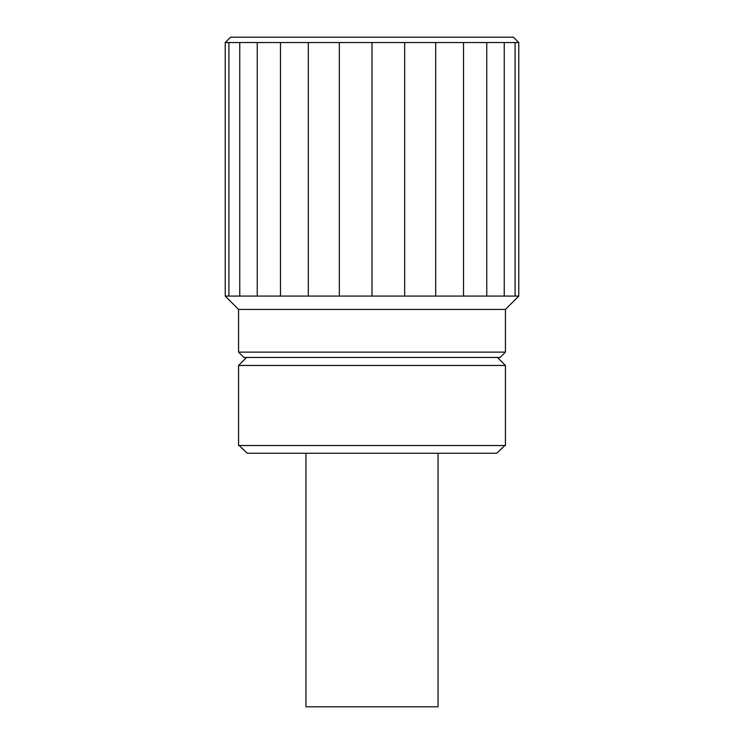 <?xml version="1.0" encoding="UTF-8"?>
<svg xmlns="http://www.w3.org/2000/svg" width="744" height="744" viewBox="0 0 744 744"><rect width="100%" height="100%" fill="white"/><g stroke="black" fill="none" stroke-linecap="round" stroke-linejoin="round"><path stroke-width="1.12" d="M239.224 445.526L247.231 453.263L496.769 453.263L504.776 445.526M238.564 445.526L505.436 445.526L505.436 365.462L238.564 365.462L238.564 445.526M238.564 352.117L243.902 357.455L500.098 357.455L505.436 352.117L238.564 352.117L238.564 309.42L505.436 309.42L518.782 296.075L518.782 42.538L225.218 42.538L225.218 296.075L372 296.075L372 42.538M339.338 296.075L339.338 42.538M372 296.075L404.662 296.075L404.662 42.538M404.662 296.075L435.686 296.075L435.686 42.538M435.686 296.075L463.521 296.075L463.521 42.538M463.521 296.075L486.762 296.075L486.762 42.538M486.762 296.075L504.246 296.075L504.246 42.538M504.246 296.075L515.099 296.075L515.099 42.538M515.099 296.075L518.782 296.075M225.218 42.538L230.556 37.2L513.444 37.2L518.782 42.538M308.314 296.075L308.314 42.538M280.479 296.075L280.479 42.538M257.238 296.075L257.238 42.538M239.754 296.075L239.754 42.538M228.901 296.075L228.901 42.538M438.049 453.263L438.049 706.8L305.951 706.8L305.951 453.263M497.429 357.455L505.436 365.462M246.571 357.455L238.564 365.462M505.436 352.117L505.436 309.42M238.564 309.42L225.218 296.075"/></g></svg>
